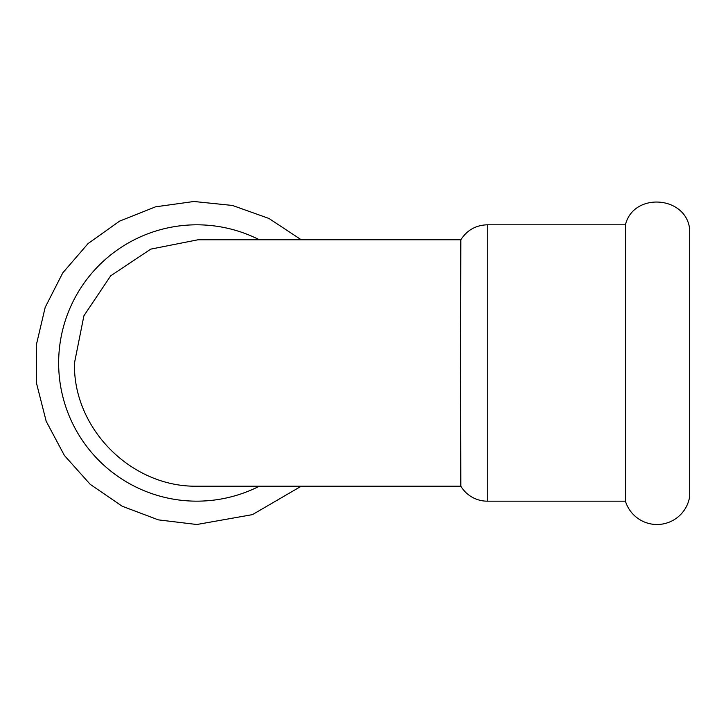 <?xml version="1.0" encoding="UTF-8"?>
<svg xmlns="http://www.w3.org/2000/svg" width="726" height="726" viewBox="0 0 726 726"><rect width="100%" height="100%" fill="white"/><g stroke="black" fill="none" stroke-linecap="round" stroke-linejoin="round"><path stroke-width="1.09" d="M689.7 362.991L689.7 496.33A33.051 33.051 0 0 1 625.422 501.167L625.422 224.806C633.508 191.791 686.651 195.802 689.7 229.643L689.7 362.991M259.363 239.771A138.185 138.185 0 0 0 58.643 362.991A138.185 138.185 0 0 0 259.363 486.202M460.856 486.202L196.828 486.202C131.415 487.237 72.863 428.676 74.479 362.991L83.907 315.774L110.715 275.789L150.79 249.118L198.026 239.771L460.856 239.771M487.273 501.167A30.801 30.801 0 0 1 460.847 486.202L460.348 362.991L460.847 239.771C467.036 230.16 475.839 225.169 487.273 224.806L487.273 501.167L625.422 501.167M301.254 486.202L252.439 514.634L196.828 524.508L158.386 519.87L122.159 506.213L90.215 484.333L64.405 455.474L46.201 421.307L36.645 383.782L36.3 345.068L45.175 307.379L62.763 272.885L88.064 243.573L119.599 221.121L155.582 206.819L193.933 201.492L232.456 205.449L268.929 218.453L301.254 239.771M487.273 224.806L625.422 224.806"/></g></svg>
